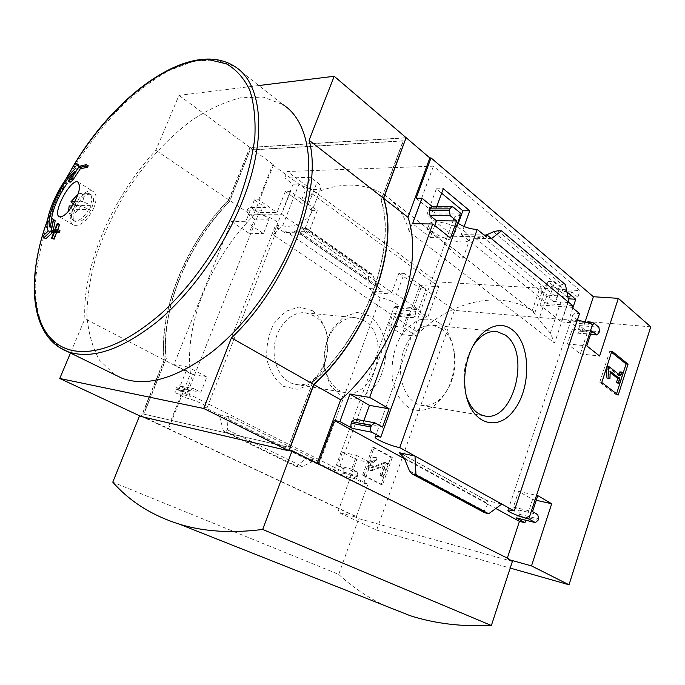 <?xml version="1.0" encoding="UTF-8"?>
<svg xmlns="http://www.w3.org/2000/svg" width="685" height="685" viewBox="0 0 685 685"><rect width="100%" height="100%" fill="white"/><g stroke="black" fill="none" stroke-linecap="round" stroke-linejoin="round"><path stroke-width="0.51" stroke-dasharray="3.42 2.57" d="M452.1 247.739L432.244 234.013C428.656 231.085 427.012 229.398 427.303 228.944L428.801 229.501C434.607 232.318 462.563 263.862 463.009 258.254C462.88 256.387 459.25 252.885 452.1 247.739L532.202 310.665C532.759 311.358 542.554 324.758 550.346 333.133L554.602 343.082L409.296 231.787C404.45 214.944 396.05 202.52 384.088 194.497C360.259 180.42 332.807 182.159 301.742 199.703L308.396 204.498C311.658 207.144 312.54 210.167 311.033 213.557C307.3 220.912 293.24 228.413 282.665 225.75L273.178 234.809L418.646 332.953L436.979 281.886L580.015 290.586L433.425 166.147L287.298 171.515L436.979 281.886M534.077 311.923C501.583 289.267 452.836 300.39 418.646 332.953M290.577 191.38L281.603 214.242L308.61 233.071L317.258 210.655L290.577 191.38L285.32 191.475L277.023 212.538L258.245 212.487L257.594 214.14L281.603 214.242M425.942 289.156L404.193 273.443L396.538 294.37L418.535 309.706L425.942 289.156L420.684 288.796L398.927 273.152L404.193 273.443M301.742 199.703L310.468 177.312L284.695 178.1L293.052 184.205L273.178 234.809M284.695 178.1L287.298 171.515M409.296 231.787L433.425 166.147M539.891 316.41L547.075 295.132L577.832 297.162L580.015 290.586M458.308 223.456L453.71 236.274L426.832 214.893L436.354 188.829L441.637 193.204M568.541 300.355L561.349 321.924L540.045 304.971L548.026 281.389L568.088 298.018M577.832 297.162L571.641 291.964L554.602 343.082M398.927 273.152L391.854 292.444L372.991 291.082L372.426 292.589L380.312 297.975C386.914 298.103 399.834 304.414 398.071 306.615L393.995 307.317L394.466 307.642L395.005 306.161L400.554 309.962L401.35 313.798L400.965 314.852L398.893 316.538L393.284 312.934L388.626 325.7L402.078 334.605L419.854 285.491L438.725 286.707L272.656 164.837L273.529 164.794L250.042 147.549L406.051 137.865M650.75 326.831L454.395 310.408L376.639 530.096L337.842 512.089L356.782 459.746L342.431 452.28L337.525 465.706L342.894 468.42L343.793 472.171L343.382 473.292L340.702 475.227L333.895 471.862L393.995 307.317M419.854 285.491L454.395 310.408M257.594 214.14L258.236 214.576C265.121 214.037 281.124 222.402 278.701 225.237L275.199 226.17L284.523 232.532L308.61 233.071M453.71 236.274L486.427 237.001M426.832 214.893L459.712 215.039M457.683 223.01C454.737 220.801 453.607 218.926 454.292 217.376C455.046 216.092 457.066 215.484 460.354 215.569M284.523 232.532L285.157 230.922L303.986 231.307L311.983 210.646L317.258 210.655M464.113 226.512L461.253 234.535L484.004 235.006M436.354 188.829L443.272 188.7M460.423 213.061L434.427 212.984L436.696 206.767M311.983 210.646L285.32 191.475M372.426 292.589L396.538 294.37M540.045 304.971L571.992 307.325M548.026 281.389L554.747 281.758L566.889 291.887M572.583 305.544L547.349 303.712L554.747 281.758M394.466 307.642L418.535 309.706M561.349 321.924L593.047 324.639M577.446 319.852C573.919 317.891 572.395 316.213 572.865 314.817C573.55 313.627 575.777 313.199 579.536 313.533M395.005 306.161L413.834 307.745L420.684 288.796M572.823 308.019L568.584 320.785L582.122 321.924M312.386 310.69L299.131 306.957L285.38 311.452L273.957 323.483C268.366 334.657 266.011 346.644 266.91 359.445C269.899 371.424 275.473 380.415 283.616 386.408L297.084 389.268C306.495 387.085 314.535 381.339 321.214 372.032C326.394 361.286 328.62 349.821 327.892 337.628C325.272 326.06 320.109 317.078 312.386 310.69M333.895 471.862L337.688 472.282C338.955 471.494 325.358 465.766 318.996 464.43L380.312 297.975M318.996 464.43L306.306 458.102L317.506 460.74L312 461.87L302.308 466.485L298.865 467.187L296.348 466.571L306.306 458.102L204.096 407.138L275.199 226.17M285.157 230.922L372.991 291.082M413.834 307.745L427.723 317.412L438.725 286.707M400.554 309.962L415.041 311.221L423.399 317.018L427.723 317.412M303.986 231.307L391.854 292.444M369.232 288.513L380.74 289.318L379.567 288.907L377.152 285.679L373.085 275.824L371.595 273.829L368.256 273.418L369.232 288.513M301.04 234.201L300.176 234.03L300.587 232.643L305.561 227.6L302.427 227.454L289.558 233.936L301.04 234.201L380.74 289.318M568.584 320.785L581.942 331.514L587.516 332.028L580.332 353.931L567.42 343.913L572.326 329.1L577.087 332.893L590.658 334.152M577.087 332.893L577.712 333.167L580.186 329.964L579.51 325.555L587.516 332.028M461.253 234.535L547.349 303.712M486.016 235.041L482.368 236.625L475.476 238.277L491.453 238.645M482.368 236.625L557.085 297.812C556.451 300.27 555.21 301.494 553.36 301.477L568.978 302.573M585.016 322.164L581.942 331.514M416.137 198.282L434.427 212.984M204.096 407.138L207.264 407.327C209.019 406.308 191.98 398.893 185.489 397.865L176.953 393.61C175.506 392.651 175.077 391.178 175.694 389.183L176.199 387.916L179.487 385.843L186.979 389.559L192.956 374.524L173.922 364.625L231.367 221.538L245.709 221.709L254.418 199.857L258.733 199.815L277.023 212.538M258.733 199.815L272.656 164.837M362.613 475.142L372.64 447.262L390.852 457.083L381.074 484.535L362.613 475.142L364.052 475.484L374.096 447.57L372.64 447.262M185.489 397.865L258.236 214.576M231.367 221.538L249.066 233.268L254.709 219.063L248.295 214.722L247.174 210.184L247.645 209.002L249.931 207.221L251.13 207.615L258.245 212.487M254.418 199.857L265.566 207.581L264.359 207.187L262.064 208.994L261.593 210.192L262.706 214.79L269.136 219.2L263.451 233.602L245.709 221.709M432.543 206.784L433.117 207.247L453.324 207.204M176.953 393.61L190.79 396.35L178.52 390.193L182.655 390.998L167.782 428.382L356.346 516.601L355.078 516.25L354.873 516.824L358.692 518.605L338.724 574.398L112.777 482.137M354.873 516.824L337.842 512.089M376.639 530.096L510.205 568.071M512.397 561.409L358.692 518.605M167.782 428.382L168.604 428.579L190.473 373.608C184.102 323.988 210.877 258.613 253.056 216.263L228.927 199.883L250.042 147.549M273.529 164.794L253.056 216.263M178.52 390.193L187.793 366.946L173.922 364.625M190.79 396.35C189.334 395.391 188.914 393.892 189.531 391.863L190.045 390.578L193.35 388.464L200.868 392.222L206.896 376.955L187.793 366.946M227.934 420.025C228.122 417.824 228.884 416.805 230.211 416.985L219.14 414.639L223.464 431.088L225.956 431.653L227.36 429.795L227.934 420.025L312 461.87M370.979 462.949L363.726 483.148L354.616 478.575L357.544 476.7L357.955 475.57L357.065 471.777L351.696 469.037L356.628 455.431L370.979 462.949L356.782 459.746M415.041 311.221L415.829 315.1L413.372 317.891L407.772 314.244L403.088 327.173L416.514 336.172L423.399 317.018M318.277 463.822L317.027 463.925L317.249 463.308M401.401 453.847L486.453 500.452L501.814 504.057M484.543 512.645L484.235 510.856L487.96 503.638L487.095 500.658L486.453 500.452M516.43 517.988L518.99 515.608L519.427 514.307L518.639 510.008L513.39 507.088L518.596 491.376L532.579 499.442L525.746 520.257M355.25 419.134L375.406 423.056M363.846 420.761L362.913 423.321L355.755 419.331M434.744 225.545L430.385 237.549L412.584 223.73M431.901 206.784L433.117 207.247M557.085 297.812L559.525 286.801L561.888 284.455L565.467 284.66M79.263 167.423L80.633 168.279L79.588 166.746M78.099 164.503L75.341 166.686L77.311 169.734L75.461 168.578M73.509 165.539L75.341 166.686M48.31 231.016L50.219 232.095C44.131 222.223 61.102 183.366 77.311 169.734M50.219 232.095L44.619 237.318L45.827 238.731M42.718 236.248L44.619 237.318M52.488 232.66L53.224 230.331M51.452 231.573L52.822 232.361M53.944 219.44L52 228.542L50.099 227.454M74.331 171.712L76.181 172.868L70.093 182.296M88.228 165.813L81.72 167.345L81.061 168.69M79.862 166.181L81.72 167.345M55.245 230.049L57.163 231.153L57.703 229.74M59.698 224.62L59.073 224.706L56.538 231.23L53.764 231.616L53.207 233.071L55.982 232.694L53.507 239.27M57.155 223.601L59.073 224.706M54.62 230.134L56.538 231.23M51.846 230.528L53.764 231.616M54.055 231.59L55.982 232.694M60.04 230.802L57.163 231.153M72.336 205.902L80.976 205.86L89.384 209.593L91.199 205.38L90.574 205.003C92.406 199.087 91.978 195.293 89.307 193.641L91.148 194.763C94.162 196.792 94.324 201.287 91.619 208.231C86.516 218.19 81.224 222.719 75.752 221.829C66.839 218.395 83.005 189.993 91.148 194.763M88.767 209.225C83.63 217.933 78.672 221.769 73.894 220.741L72.456 219.5C71.043 217.222 71.094 213.797 72.601 209.233L89.384 209.593M78.022 194.155L80.316 193.478L87.389 193.264C82.757 193.983 78.424 197.931 74.382 205.098L74.999 205.466L73.209 209.593M87.389 193.264L89.307 193.641M74.382 205.098L73.406 204.139M80.316 193.478C83.339 193.735 84.161 196.449 82.799 201.638L90.574 205.003M72.601 209.233L69.159 205.911M80.976 205.86C76.283 213.112 72.362 215.492 69.211 212.992L68.543 211.177M74.742 201.715L82.799 201.638M250.171 149.887L229.441 201.296C187.596 243.963 160.513 309.277 166.053 358.46L143.636 414.031L288.325 447.091L312.643 382.256C365.687 334.845 396.889 248.39 380.988 200.003L403.208 140.75L250.171 149.887L229.638 201.424C187.793 244.091 160.718 309.389 166.267 358.572L143.859 414.134L288.556 447.211L312.865 382.384C365.901 334.982 397.094 248.544 381.185 200.157L403.405 140.913L250.367 150.024M228.927 199.883C186.32 243.372 158.732 309.834 164.306 360.01L190.473 373.608M164.306 360.01L141.718 415.992L168.604 428.579M317.027 463.925L289.327 450.122M141.718 415.992L139.569 415.795M406.119 137.685L249.854 147.403L228.73 199.746C186.123 243.243 158.526 309.714 164.092 359.899L141.23 416.566M258.81 85.548L178.99 95.361L155.855 150.28C112.083 197.297 81.96 266.97 84.914 318.731L70.478 353.015M249.854 147.403L178.99 95.361M228.73 199.746L155.855 150.28M164.092 359.899L84.914 318.731M114.412 374.524L99.513 360.156C92.287 347.304 88.074 331.968 86.867 314.141C87.346 295.355 90.557 275.601 96.499 254.888C103.846 234.047 113.359 213.651 125.012 193.692C143.764 164.537 166.66 139.149 191.363 120.56C208.035 109.514 224.457 101.919 240.649 97.758L263.297 97.124L282.794 104.54L234.767 66.505L215.809 59.775L193.547 61.282L169.358 70.375C152.712 79.828 136.341 92.201 120.235 107.468C104.617 124.053 90.266 142.326 77.191 162.285C65.084 182.844 55.031 203.796 47.042 225.151C40.415 246.343 36.459 266.533 35.166 285.714C35.534 303.9 38.908 319.544 45.296 332.636L59.03 347.261M314.132 315.913L305.707 312.857C291.964 310.921 277.382 325.289 274.608 344.212C271.654 363.093 281.27 381.536 294.901 384.199C324.347 391.906 341.224 330.992 314.132 315.913M364.566 320.948L356.114 317.78C342.312 315.811 327.524 330.932 324.613 350.771C321.522 370.585 331.103 389.833 344.795 392.531C374.352 400.365 391.674 336.609 364.566 320.948M370.422 316.205L357.108 312.334L343.228 317.138L331.626 329.887C325.906 341.721 323.448 354.385 324.253 367.888L330.067 385.098L340.907 396.195L354.445 399.107C363.932 396.726 372.058 390.613 378.831 380.757C384.114 369.412 386.434 357.322 385.792 344.504C383.257 332.336 378.129 322.9 370.422 316.205M438.965 322.721C432.74 319.244 426.121 318.319 419.109 319.955C412.19 323.132 406.042 328.586 400.665 336.301C393.413 349.907 390.733 364.625 392.616 380.458C395.656 394.98 403.157 405.648 412.909 409.741C419.665 411.231 426.378 410.195 433.048 406.642C439.368 401.752 444.651 395.099 448.906 386.674C453.521 375.834 455.242 364.488 454.061 352.655C452.357 338.964 447.331 328.988 438.965 322.721M441.517 328.629L433.1 325.306C419.306 323.286 404.304 339.563 401.179 360.824C397.874 382.05 407.301 402.54 420.992 405.246C433.1 406.779 442.835 399.886 450.191 384.559C454.232 375.055 455.739 365.122 454.703 354.753C453.213 342.765 448.821 334.057 441.517 328.629M473.035 345.951L469.259 353.075C464.832 363.555 463.171 374.515 464.276 385.963L466.314 395.964M616.551 393.764L616.235 394.765L599.76 382.239L601.764 382.495M599.76 382.239L609.89 350.9L611.893 351.105M609.89 350.9L611.534 352.227M616.235 394.765L618.221 395.039M607.33 366.638L618.701 375.568L619.034 374.507M618.701 375.568L620.687 375.808M610.224 372.58L608.229 371.022L607.963 378.086L606.944 378.043M607.963 378.086L609.967 378.334M608.22 374.618L610.215 374.858M608.229 371.022L610.232 371.261M619.882 371.878L621.072 372.828L617.784 383.112M621.072 372.828L623.067 373.06M374.096 447.57L392.291 457.4L390.852 457.083M392.291 457.4L382.513 484.886L381.074 484.535M375.62 457.597L376.467 457.683C374.344 457.357 372.683 458.616 371.484 461.45L370.08 465.372C369.369 468.052 369.883 469.824 371.621 470.672L384.062 466.271L382.615 465.946L370.183 470.33C368.436 469.49 367.922 467.718 368.633 465.038L370.037 461.125C371.236 458.291 372.897 457.041 375.02 457.366L375.62 457.597L374.644 460.32L376.091 460.637L374.644 460.32M384.062 466.271L384.456 467.007L383.018 466.682L382.615 465.946M375.8 460.526L373.299 462.409L372.083 465.791L372.64 467.684L386.006 462.675L387.778 463.617L383.163 476.572L379.935 475.313L383.018 466.682M381.382 475.655L384.456 467.007M383.163 476.572L379.935 475.313M387.778 463.617L386.331 463.291L381.716 476.238M386.006 462.675L384.559 462.349L386.331 463.291M373.111 467.658L371.672 467.324L384.559 462.349M371.672 467.324L371.201 467.358L370.645 465.466L371.861 462.084L374.352 460.2M377.067 457.922L376.091 460.637M382.513 484.886L364.052 475.484M93.717 208.231C87.337 220.673 80.719 226.35 73.877 225.245C62.72 220.938 82.936 185.429 93.126 191.406C96.885 193.949 97.082 199.549 93.717 208.231M74.999 205.466L91.199 205.38M182.655 390.998L367.956 484.192L363.726 483.148M192.956 374.524L206.896 376.955M186.979 389.559L200.868 392.222M337.525 465.706L351.696 469.037M342.431 452.28L356.628 455.431M356.346 516.601L367.956 484.192M249.066 233.268L263.451 233.602M254.709 219.063L269.136 219.2M402.078 334.605L416.514 336.172M388.626 325.7L403.088 327.173M393.284 312.934L407.772 314.244M508.878 558.9L318.14 464.19M532.579 499.442L536.261 500.273M518.596 491.376L537.776 495.632M513.39 507.088L532.553 511.592M362.913 423.321L382.564 427.089M404.467 458.71L495.82 508.493M430.385 237.549L450.516 238.02M580.332 353.931L599.623 356.02M567.42 343.913L586.814 345.891M572.326 329.1L591.737 330.855M302.427 227.454L368.256 273.418M223.464 431.088L296.348 466.571M355.078 516.25L139.68 415.521M338.724 574.398C351.987 586.754 367.271 597.14 384.593 605.549M571.641 291.964L564.286 291.51C556.973 286.467 541.159 283.778 540.114 287.315L542.178 291.151L547.075 295.132M550.346 333.133L564.286 291.51M282.665 225.75L298.985 184.059C309.483 189.599 316.761 191.004 320.811 188.281C321.53 186.74 320.272 184.719 317.044 182.227L310.468 177.312M293.052 184.205L298.985 184.059M465.877 232.412C456.047 223.944 430.925 218.635 428.938 224.466C428.048 226.452 429.418 228.893 433.048 231.804C443.032 240.084 467.478 245.298 469.687 239.467C470.544 237.592 469.276 235.238 465.877 232.412M579.51 325.555L598.895 327.242M475.476 238.277L553.36 301.477M251.13 207.615L265.566 207.581M47.565 220.108L65.589 179.804M73.612 165.693L73.877 165.239M371.484 461.45L370.037 461.125M370.08 465.372L368.633 465.038M372.957 470.586L371.518 470.252M372.083 465.791L370.645 465.466M373.299 462.409L371.861 462.084M230.211 416.985L317.506 460.74M340.454 475.133L354.616 478.575M175.694 389.183L189.531 391.863M176.199 387.916L190.045 390.578M179.984 386.023L193.846 388.652M343.382 473.292L357.544 476.7M343.793 472.171L357.955 475.57M342.894 468.42L357.065 471.777M248.295 214.722L262.706 214.79M247.174 210.184L261.593 210.192M247.645 209.002L262.064 208.994M398.25 316.29L412.721 317.634M400.965 314.852L415.444 316.17M401.35 313.798L415.829 315.1M518.639 510.008L537.768 514.538M519.427 514.307L538.538 518.887M518.99 515.608L538.102 520.215M579.784 331.18L599.144 332.953M580.186 329.964L599.555 331.711M497.841 230.759L561.888 284.455M493.534 231.787L559.525 286.801M409.45 470.783L484.235 510.856M404.133 457.905L487.96 503.638M300.587 232.643L377.152 285.679M305.313 228.439L373.085 275.824M305.013 227.497L370.85 273.563M227.36 429.795L302.308 466.485M225.956 431.653L298.865 467.187M534.934 312.531L542.178 291.151M308.396 204.498L317.044 182.227M384.088 194.497L428.801 229.501M507.987 510.299L572.865 314.817M337.688 472.282L398.071 306.615M375.243 436.902L454.292 217.376M207.264 407.327L278.701 225.237M73.894 220.741L75.752 221.829M69.211 212.992L72.456 219.5M294.901 384.199L344.795 392.531M305.707 312.857L356.114 317.78M454.703 354.753L454.061 352.655M450.191 384.559L448.906 386.674M420.992 405.246L484.004 415.769M433.1 325.306L495.615 331.412M464.276 385.963L465.072 388.558M469.259 353.075L470.852 350.455M376.467 457.683L375.02 457.366M371.621 470.672L370.183 470.33M384.242 466.254L382.795 465.928M372.64 467.684L371.201 467.358M47.633 219.628L65.263 180.258M59.518 216.854L73.877 225.245M78.176 182.184L93.126 191.406M179.487 385.843L193.35 388.464M340.702 475.227L354.856 478.669M249.931 207.221L264.359 207.187M398.893 316.538L413.372 317.891M577.712 333.167L590.59 334.366M400.674 453.29L487.095 500.658M300.176 234.03L379.567 288.907M305.561 227.6L371.595 273.829M532.185 310.656L540.114 287.315M311.024 213.557L320.811 188.281M463.009 258.254L469.687 239.467M427.303 228.944L428.938 224.466"/><path stroke-width="1.03" d="M441.637 193.204L462.854 210.792L458.308 223.456M568.088 298.018L569.055 298.823L568.541 300.355M406.051 137.865L383.651 198.342L407.969 217.291L429.855 157.952L406.316 137.848M429.855 157.952L431.019 157.901L593.39 296.733L618.341 298.343L650.75 326.831L569.012 584.784L531.509 565.904L551.682 503.758L537.776 495.632L532.553 511.592L537.768 514.538L538.538 518.887L538.102 520.215L535.405 522.604L528.786 518.982L592.593 324.27L577.446 319.852M459.712 215.039L460.354 215.569L380.8 437.133L372.075 432.303C370.585 431.199 370.191 429.435 370.876 427.003L371.441 425.462L374.9 422.859L382.564 427.089L389.131 408.799L369.677 397.437L432.766 223.978L450.516 238.02L456.647 220.955L450.242 215.741L449.223 210.295L449.737 208.874L452.109 206.733L453.324 207.204L460.423 213.061L459.712 215.039M477.205 229.424L486.427 237.001L487.112 235.066L572.583 305.544L571.992 307.325L579.536 313.533L514.247 510.942L414.99 456.039L399.389 452.742L404.133 457.905L409.45 470.783L412.027 473.9L415.983 474.851L414.99 456.039L399.749 447.613L477.205 229.424C470.27 229.15 463.762 227.018 457.683 223.01M462.854 210.792L469.739 210.8L464.113 226.512M484.004 235.006L487.112 235.066M436.696 206.767L443.272 188.7L469.739 210.8M592.593 324.27L593.047 324.639L593.621 322.892L598.895 327.242L599.555 331.711L597.089 334.974L591.737 330.855L586.814 345.891L599.623 356.02L618.341 298.343M569.055 298.823L575.734 299.276L572.823 308.019M566.889 291.887L575.734 299.276M582.122 321.924L593.621 322.892M512.115 329.673C499.254 319.484 480.176 328.457 470.852 350.455C465.714 362.596 463.788 375.294 465.072 388.558C468.591 422.996 496.899 433.81 514.033 410.144C531.603 387.573 530.806 343.245 512.115 329.673M593.39 296.733L585.016 322.164M431.019 157.901L416.137 198.282L421.96 198.23L432.543 206.784M601.764 382.495L611.893 351.105L628.059 364.18L618.221 395.039L601.764 382.495M514.247 510.942C510.53 510.034 508.45 509.82 507.987 510.299C506.694 511.412 520.403 517.124 528.786 518.982M380.8 437.133C377.589 436.456 375.74 436.379 375.243 436.902C373.334 438.469 390.673 446.021 399.749 447.613M510.205 568.071L569.012 584.784M531.509 565.904L508.664 559.551L508.878 558.9L292.11 450.764L289.327 450.122L313.876 384.593C368.145 336.172 400.023 247.687 383.651 198.342M384.593 605.549L410.007 615.635C434.547 623.564 461.664 626.852 491.359 625.499L512.397 561.409L508.664 559.551M317.249 463.308L340.676 399.783L313.876 384.593M374.669 422.808L355.25 419.134L351.799 421.686L351.242 423.202C350.557 425.591 350.96 427.32 352.45 428.408L339.897 421.549L334.254 420.453L318.277 463.822M339.897 421.549L349.975 394.132L369.677 397.437M421.96 198.23L412.584 223.73L432.766 223.978M407.969 217.291C424.905 266.259 394.226 352.843 340.676 399.783M501.814 504.057L488.696 513.767L484.543 512.645M525.746 520.257L524.941 522.715L516.045 517.851L535.165 522.509M349.975 394.132L369.438 405.357L363.846 420.761M452.109 206.733L431.901 206.784L429.529 208.882L429.015 210.286L430.052 215.638L436.482 220.767L434.744 225.545M491.453 238.645L501.488 230.819L497.841 230.759L493.534 231.787L486.016 235.041M501.488 230.819L565.467 284.66L568.978 302.573M76.258 163.347L73.509 165.539L75.461 168.578C59.338 182.184 42.247 221.092 48.31 231.016L42.718 236.248L43.917 237.661L50.913 231.273L53.302 219.688L52.051 218.344L50.099 227.454C44.953 218.335 59.98 184.094 74.331 171.712L68.235 181.157L70.992 178.999L78.775 167.114L76.258 163.347L78.099 164.503L79.588 166.746M78.775 167.114L79.263 167.423M43.917 237.661L45.827 238.731L52.488 232.66M50.913 231.273L51.452 231.573M53.224 230.331L55.194 220.784L52.051 218.344M53.302 219.688L55.194 220.784M51.05 222.908C51.957 210.997 57.343 197.777 67.19 183.237M68.235 181.157L70.093 182.296L72.85 180.146L80.565 168.382M70.992 178.999L72.85 180.146M85.702 165.993L86.361 164.631L88.228 165.813L87.569 167.174L85.702 165.993L79.203 167.525L81.061 168.69L87.569 167.174M86.361 164.631L79.862 166.181L79.203 167.525M57.788 223.507L57.155 223.601L54.62 230.134L51.846 230.528L51.298 231.975L54.055 231.59L51.581 238.183L52.197 238.106L54.689 231.513L57.549 231.162L58.114 229.698L55.245 230.049L57.788 223.507L59.698 224.62L57.703 229.74M51.298 231.975L53.207 233.071M51.581 238.183L54.124 239.202L56.607 232.609L59.475 232.266L60.04 230.802L58.114 229.698M52.197 238.106L54.124 239.202M54.689 231.513L56.607 232.609M57.549 231.162L59.475 232.266M79.631 185.781C79.665 188.949 78.655 192.973 76.583 197.871C70.298 210.637 64.604 216.965 59.518 216.845C51.435 214.431 70.803 177.826 77.919 182.047L79.631 185.781M73.406 204.139L70.957 201.758L78.022 194.155M68.543 211.177L69.159 205.911L72.336 205.902M70.957 201.758L74.742 201.715M139.569 415.795L112.777 482.137C129.885 501.574 152.173 515.617 179.65 524.265C203.745 531.671 231.419 533.392 262.68 529.445L292.11 450.764M70.478 353.015L59.749 378.48L141.23 416.566L288.805 450.798L313.661 384.465C367.931 336.035 399.817 247.533 383.454 198.188L406.119 137.685L334.212 76.275L258.81 85.548M59.749 378.48L203.693 408.466L231.436 337.868C287.751 284.789 323.448 190.516 309.072 140.254L334.212 76.275M288.805 450.798L203.693 408.466M313.661 384.465L231.436 337.868M383.454 198.188L309.072 140.254M282.794 104.54C311.187 122.016 318.379 176.542 294.173 237.866C277.048 281.877 245.607 325.289 212.144 351.842C176.867 378.248 146.915 387.093 122.281 378.377L114.412 374.524M466.314 395.964C470.021 407.155 475.921 413.757 484.004 415.769C513.253 423.852 531.637 352.201 505.102 334.974L496.771 331.523C487.951 330.667 480.039 335.479 473.035 345.951M611.534 352.227L626.064 363.958L628.059 364.18M626.064 363.958L616.551 393.764M620.687 375.808L621.869 372.109L623.067 373.06L619.779 383.369L618.572 382.427L619.762 378.728L610.232 371.261L609.967 378.334L608.939 378.291L608.605 369.138L609.333 366.869L620.687 375.808M619.034 374.507L619.882 371.878L621.869 372.109M608.939 378.291L606.944 378.043L606.602 368.907L607.33 366.638L609.333 366.869M606.602 368.907L608.605 369.138M619.779 383.369L617.784 383.112L616.586 382.179L617.767 378.48L610.224 372.58M617.767 378.48L619.762 378.728M616.586 382.179L618.572 382.427M536.261 500.273L551.682 503.758M524.941 522.715L519.444 521.362L507.337 558.129M369.438 405.357L389.131 408.799M334.254 420.453L404.467 458.71M495.82 508.493L519.444 521.362M436.482 220.767L456.647 220.955M415.983 474.851L488.696 513.767M491.359 625.499L262.68 529.445M73.877 165.239C110.122 105.113 167.02 58.054 209.73 59.86L226.41 63.859C236.205 69.442 243.98 78.159 249.725 90C254.084 103.555 255.77 119.635 254.794 138.242C252.174 157.978 246.805 178.862 238.68 200.876C221.572 243.372 192.074 285.936 160.598 314.064C127.538 342.277 98.828 354.547 74.477 350.866C31.861 343.742 24.223 283.128 47.565 220.108M65.589 179.804L73.612 165.693M73.715 165.376C116.715 92.68 191.637 38.685 234.767 66.505C262.346 83.099 267.946 138.481 242.036 202.195C223.695 247.893 191.106 293.505 157.139 321.77C121.382 349.932 91.55 359.882 67.635 351.628L59.03 347.261M351.799 421.686L371.441 425.462M351.242 423.202L370.876 427.003M352.45 428.408L372.075 432.303M399.389 452.742L401.401 453.847M430.052 215.638L450.242 215.741M429.015 210.286L449.223 210.295M429.529 208.882L449.737 208.874M590.658 334.152L596.464 334.691M412.43 474.037L485.185 512.911M495.615 331.412L496.771 331.523M122.281 378.377L67.635 351.628C29.72 336.977 25.756 279.095 47.633 219.628M65.263 180.258L73.56 165.624M516.284 517.954L535.405 522.604M590.59 334.366L597.089 334.974M412.027 473.9L484.817 512.791M400.117 452.982L400.674 453.29M410.007 615.635L179.65 524.265"/></g></svg>
